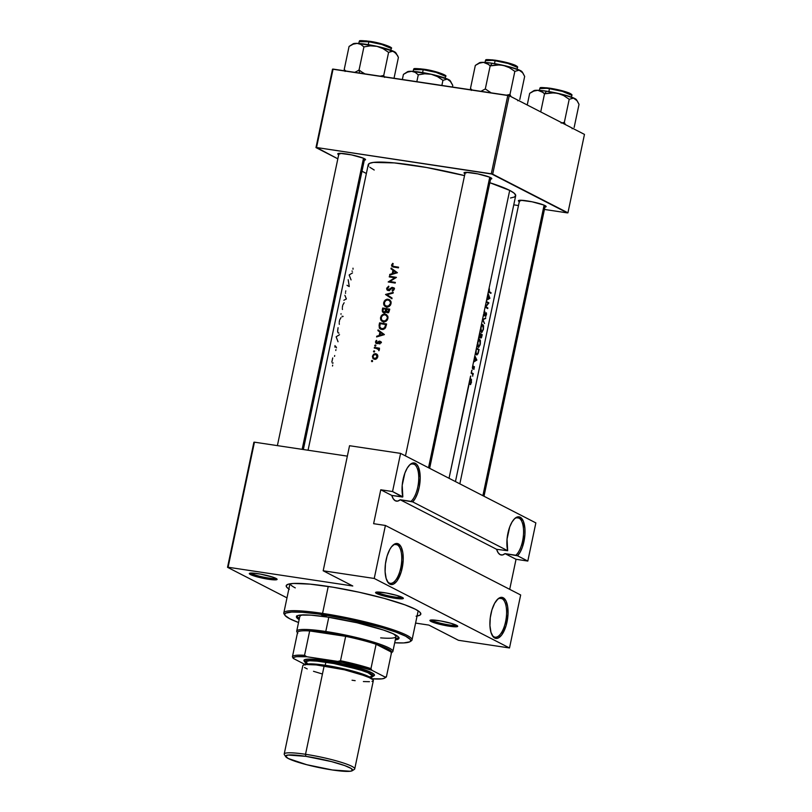 <?xml version="1.0" encoding="UTF-8"?>
<svg xmlns="http://www.w3.org/2000/svg" width="812" height="812" viewBox="0 0 812 812"><rect width="100%" height="100%" fill="white"/><g stroke="black" fill="none" stroke-linecap="round" stroke-linejoin="round"><path stroke-width="1.22" d="M518.99 518.117A19.65 8.181 98.6 0 0 514.311 518.969A19.65 8.181 -81.4 0 1 517.894 517.751A19.65 8.181 -81.4 0 1 518.99 518.117A19.65 8.181 -81.4 0 1 523.415 535.433A19.65 8.181 -81.4 0 1 515.823 555.256L505.023 553.632A19.65 8.181 -81.4 0 1 501.248 555.002A19.65 8.181 -81.4 0 1 500.151 554.647A19.65 8.181 -81.4 0 1 496.609 549.308L507.673 550.709A20.747 8.638 -81.4 0 1 514.778 518.513A20.747 8.638 -81.4 0 1 520.188 517.203L518.99 518.117L516.736 517.772L518.99 518.117L520.188 517.203L523.344 521.192L524.928 528.612L524.917 534.712L522.431 547.044L520.177 552.119L517.528 555.773L527.81 561.062L535.859 522.898L400.59 453.39L392.551 491.544L402.833 496.832A20.747 8.638 -81.4 0 1 409.948 464.647A20.747 8.638 -81.4 0 1 415.358 463.327L414.161 464.241A19.65 8.181 98.6 0 0 409.481 465.093A19.65 8.181 -81.4 0 1 413.054 463.885A19.65 8.181 -81.4 0 1 414.161 464.241A19.65 8.181 -81.4 0 1 418.586 481.557A19.65 8.181 -81.4 0 1 410.994 501.38L400.194 499.756A19.65 8.181 -81.4 0 1 396.418 501.136A19.65 8.181 -81.4 0 1 395.312 500.771A19.65 8.181 -81.4 0 1 391.78 495.432L402.833 496.832L402.204 485.272L404.894 473.031L407.218 468.128L409.908 464.677L414.069 462.931L416.546 464.21L418.515 467.316L420.2 477.72L419.236 487.19L417.601 493.178L415.348 498.243L412.699 501.897L507.673 550.709L507.043 539.138L509.723 526.907L512.047 521.994L514.737 518.553L517.538 516.899L520.188 517.203A20.747 8.638 -81.4 0 1 524.917 534.712A20.747 8.638 -81.4 0 1 517.528 555.773L515.823 555.256A19.65 8.181 98.6 0 0 523.415 535.433A19.65 8.181 98.6 0 0 518.99 518.117M493.97 636.821A19.65 8.181 98.6 0 0 505.602 621.657A19.65 8.181 98.6 0 0 502.009 598.667L503.217 597.754A20.747 8.638 -81.4 0 1 507.003 622.022A20.747 8.638 -81.4 0 1 494.731 638.029L493.97 636.821A19.65 8.181 -81.4 0 1 492.011 634.974A19.65 8.181 98.6 0 0 493.97 636.821L494.731 638.029L493.239 636.841L490.986 632.345L489.94 625.646L490.265 617.77L491.92 609.913L494.65 603.275L498.04 598.85L499.816 597.703L503.217 597.754L505.967 600.87L507.652 606.574L508.018 613.994L506.018 625.869L501.654 635.055L498.121 638.08L494.731 638.029A20.747 8.638 -81.4 0 1 492.316 635.542A20.747 8.638 -81.4 0 1 490.428 616.602A20.747 8.638 -81.4 0 1 497.797 599.063A20.747 8.638 -81.4 0 1 503.217 597.754L502.009 598.667A19.65 8.181 -81.4 0 1 505.866 620.317A19.65 8.181 -81.4 0 1 495.066 637.176A19.65 8.181 -81.4 0 1 493.97 636.821M389.141 582.955A19.65 8.181 98.6 0 0 400.773 567.781A19.65 8.181 98.6 0 0 397.18 544.791L398.387 543.878A20.747 8.638 -81.4 0 1 402.173 568.146A20.747 8.638 -81.4 0 1 389.902 584.163L389.141 582.955A19.65 8.181 -81.4 0 1 387.172 581.098A19.65 8.181 98.6 0 0 389.141 582.955L389.902 584.163L388.41 582.965L386.157 578.469L385.111 571.78L385.436 563.904L387.091 556.047L389.821 549.399L391.465 546.862L394.987 543.837L398.387 543.878L401.138 546.994L402.823 552.698L403.188 560.128L401.189 571.993L396.824 581.179L393.292 584.204L389.902 584.163A20.747 8.638 -81.4 0 1 387.486 581.666A20.747 8.638 -81.4 0 1 385.598 562.736A20.747 8.638 -81.4 0 1 392.967 545.197A20.747 8.638 -81.4 0 1 398.387 543.878L397.18 544.791A19.65 8.181 -81.4 0 1 401.026 566.441A19.65 8.181 -81.4 0 1 390.237 583.31A19.65 8.181 -81.4 0 1 389.141 582.955M411.907 463.906L414.161 464.241L411.907 463.906M394.926 544.456L397.18 544.791L394.926 544.456M499.756 598.332L502.009 598.667L499.756 598.332M377.895 592.618A13.104 1.654 -168.1 0 0 390.866 596.323A13.104 1.654 -168.1 0 0 402.194 597.358A13.104 1.654 11.9 0 1 390.866 596.323A13.104 1.654 11.9 0 1 377.895 592.618L378.027 592.039L377.895 592.618A13.104 1.654 11.9 0 1 377.032 592.06A13.104 1.654 -168.1 0 0 377.895 592.618L376.697 593.531L377.895 592.618M402.224 597.368A14.2 1.797 11.9 0 1 403.28 598.129A14.2 1.797 11.9 0 1 392.947 597.957A14.2 1.797 11.9 0 1 376.697 593.531L392.358 597.845L401.118 598.87L403.351 598.302L397.017 595.48L386.553 593.054L377.793 592.039L375.56 592.598L376.697 593.531A14.2 1.797 11.9 0 1 375.723 592.324A14.2 1.797 11.9 0 1 387.71 593.267A14.2 1.797 11.9 0 1 402.224 597.368M432.258 620.561A13.104 1.654 -168.1 0 0 445.22 624.255A13.104 1.654 -168.1 0 0 456.557 625.291A13.104 1.654 11.9 0 1 445.22 624.255A13.104 1.654 11.9 0 1 432.258 620.561L432.38 619.972L432.258 620.561A13.104 1.654 11.9 0 1 431.395 619.992A13.104 1.654 -168.1 0 0 432.258 620.561L431.05 621.464L432.258 620.561M456.577 625.311A14.2 1.797 11.9 0 1 457.643 626.062A14.2 1.797 11.9 0 1 447.31 625.89A14.2 1.797 11.9 0 1 431.05 621.464L446.712 625.788L455.471 626.803L457.714 626.245L451.37 623.413L440.916 620.997L432.157 619.972L429.924 620.53L431.05 621.464A14.2 1.797 11.9 0 1 430.086 620.256A14.2 1.797 11.9 0 1 442.073 621.21A14.2 1.797 11.9 0 1 456.577 625.311M251.649 573.637A13.104 1.654 -168.1 0 0 264.61 577.342A13.104 1.654 -168.1 0 0 275.938 578.377A13.104 1.654 11.9 0 1 264.61 577.342A13.104 1.654 11.9 0 1 251.649 573.637L251.771 573.059L251.649 573.637A13.104 1.654 11.9 0 1 250.786 573.069A13.104 1.654 -168.1 0 0 251.649 573.637L250.441 574.551L251.649 573.637M275.968 578.388A14.2 1.797 11.9 0 1 277.034 579.149A14.2 1.797 11.9 0 1 266.701 578.966A14.2 1.797 11.9 0 1 250.441 574.551L266.103 578.865L274.862 579.88L277.105 579.321L272.893 577.159L260.307 574.074L251.547 573.059L249.538 573.302L250.441 574.551A14.2 1.797 11.9 0 1 249.477 573.343A14.2 1.797 11.9 0 1 261.464 574.287A14.2 1.797 11.9 0 1 275.968 578.388M338.695 154.727A14.2 1.797 11.9 0 1 337.924 153.62A14.2 1.797 11.9 0 1 349.911 154.564A14.2 1.797 11.9 0 1 364.415 158.665A14.2 1.797 11.9 0 1 365.481 159.426A14.2 1.797 11.9 0 1 364.334 160.126L365.552 159.609L363.096 158.086L351.464 154.879L339.995 153.336L337.762 153.894L338.888 154.828M464.941 173.707A14.2 1.797 11.9 0 1 464.18 172.601A14.2 1.797 11.9 0 1 476.157 173.555A14.2 1.797 11.9 0 1 490.671 177.655A14.2 1.797 11.9 0 1 491.727 178.417A14.2 1.797 11.9 0 1 490.59 179.107L491.798 178.589L489.352 177.067L477.71 173.859L466.25 172.317L464.007 172.875L465.144 173.819M519.304 201.64A14.2 1.797 11.9 0 1 518.533 200.544A14.2 1.797 11.9 0 1 530.52 201.488A14.2 1.797 11.9 0 1 545.025 205.588A14.2 1.797 11.9 0 1 546.09 206.349A14.2 1.797 11.9 0 1 544.943 207.05L546.161 206.522L543.715 205L532.073 201.792L520.604 200.249L518.371 200.818L519.507 201.752M416.079 616.186L419.733 615.263L420.839 613.76L419.368 611.72L415.358 609.233A68.797 8.709 11.9 0 1 420.504 612.908A68.797 8.709 11.9 0 1 417.074 616.034M510.484 198.006L514.483 197.001L515.701 195.357L514.087 193.124L509.703 190.394A75.343 9.531 -168.1 0 0 489.829 182.72L509.703 190.394L488.854 289.336L509.703 190.394A75.343 9.531 -168.1 0 1 515.681 195.743L455.451 481.587M368.668 166.115L368.212 165.059L369.43 163.415L373.439 162.41L394.388 162.907L426.574 167.495L464.535 175.615A75.343 9.531 -168.1 0 0 368.232 164.674L308.063 450.234M488.702 289.722L489.311 288.534L488.834 290.808L489.392 291.762A75.343 9.531 11.9 0 1 491.057 292.726L490.915 293.386A75.343 9.531 -168.1 0 0 489.23 292.411L488.56 291.64L488.702 289.722M488.022 293.254L488.489 291.031L488.022 293.254L489.869 298.339L486.54 300.288L488.022 293.254L486.692 299.567L487.839 298.948L488.55 295.588L487.87 293.974L488.55 295.588L487.839 298.948L486.692 299.567L486.297 301.435L486.54 300.288L489.869 298.339L489.22 298.136L489.89 298.237L488.022 293.254M486.165 302.094L486.297 301.435A75.343 9.531 11.9 0 1 488.905 302.896L485.85 306.794A75.343 9.531 11.9 0 1 487.85 307.941L487.707 308.611A75.343 9.531 -168.1 0 0 485.099 307.139L486.165 302.094L485.129 306.987L488.266 303.262A75.343 9.531 -168.1 0 0 486.165 302.094A75.343 9.531 11.9 0 1 488.266 303.262L485.129 306.987L483.972 312.478L485.099 307.139A75.343 9.531 11.9 0 1 487.707 308.611L487.85 307.941A75.343 9.531 -168.1 0 0 485.85 306.794L488.905 302.896A75.343 9.531 -168.1 0 0 486.297 301.435L486.165 302.094M483.891 312.681L484.815 311.422L484.256 315.239L485.941 312.853L486.469 313.046L485.627 316.68L486.256 313.615L484.033 315.878L483.891 312.681M482.47 319.603L483.587 314.305L482.47 319.603L485.738 317.928L483.069 319.969L484.551 323.592L482.47 319.603L481.008 326.525L482.45 319.695L484.551 323.592L483.069 319.969L485.738 317.928L482.47 319.603M480.826 327.124L482.226 324.678L483.556 325.683L483.343 329.621L481.749 332.504L480.542 330.768L480.826 327.124M481.546 337.477L482.216 334.666L480.491 334.412L482.216 334.666A75.343 9.531 -168.1 0 0 479.608 333.204L480.481 329.043L479.608 333.204A75.343 9.531 11.9 0 1 482.216 334.666L481.293 337.934L480.481 336.95L479.496 338.005L479.608 333.204L477.882 341.365L479.181 335.204L479.496 338.005L480.481 336.95L480.653 337.924M477.7 341.964L479.1 339.517L480.43 340.522L480.115 344.836L478.623 347.333L477.415 345.607L477.7 341.964M476.482 348.043L477.354 343.882L476.482 348.043A75.343 9.531 11.9 0 1 479.09 349.505L478.014 353.778L476.553 354.854L475.71 352.591L476.482 348.043L475 355.077L475.994 350.337L475.761 353.281L476.959 354.956L478.197 353.311L479.09 349.505A75.343 9.531 -168.1 0 0 476.482 348.043M474.837 355.808L476.867 360.071L473.508 362.122L474.837 355.808L473.66 361.391L474.807 360.782L475.517 357.412L474.837 355.808L475.517 357.412L474.807 360.782L473.66 361.391L472.614 366.385L473.508 362.122L476.867 360.071L476.187 359.97L476.867 360.071L474.837 355.808M472.523 366.669L473.061 365.583L472.909 368.232L474.411 366.689L473.914 369.44L474.228 367.328L472.726 368.881L472.523 366.669M472.056 370.12L471.305 372.586A75.343 9.531 11.9 0 1 473.284 373.662L473.142 374.332A75.343 9.531 -168.1 0 0 472.878 374.17L472.716 376.22L472.685 374.454L471.873 373.621A75.343 9.531 -168.1 0 0 471.163 373.246L471.752 370.373M470.808 376.017L469.64 380.503L470.737 378.981L471.539 379.742L470.534 384.512L469.61 384.32L469.306 382.066L468.524 385.801L470.513 376.271M468.788 385.629L449.036 478.288L468.483 385.883M392.237 273.634L392.947 270.274L390.968 268.802L391.12 268.082L397.403 272.71L389.638 275.116L389.79 274.395L392.237 273.634L389.79 274.395L390.602 274.811L389.79 274.395L389.638 275.116L397.403 272.71L391.12 268.082L390.968 268.802L392.947 270.274L392.237 273.634L393.069 274.06L392.237 273.634M388.298 290.605L387.101 290.016L386.644 288.595L388.684 286.159L388.897 286.849L387.405 288.301L388.034 289.864L392.196 287.316L394.023 288.351L393.85 289.996L392.44 291.183L392.135 290.513L393.384 289.001L392.673 287.976L388.298 290.605M385.548 294.523L393.252 292.401L393.099 293.112L387.019 294.695L392.054 298.055L391.912 298.775L385.548 294.523L391.912 298.775L392.054 298.055L387.019 294.695L393.099 293.112L393.252 292.401L385.568 294.431L387.233 295.395L385.548 294.523M380.503 317.624L382.158 314.823L384.249 314.031L386.918 315.046L388.024 317.766L386.258 321.166L383.741 321.928L381.011 320.344L380.503 317.624M380.341 329.022L382.746 329.52L384.786 328.677L386.593 323.978A75.343 9.531 -168.1 0 0 379.569 322.871L379.092 325.165L379.772 325.521L379.092 325.165L379.569 322.871A75.343 9.531 11.9 0 1 386.593 323.978L385.527 327.784L383.284 329.439L379.783 328.596L379.092 325.165L379.336 328.048L380.503 329.104M374.708 345.567L375.317 344.907L375.885 345.374L375.286 346.156L374.708 345.567M375.459 341.964L376.494 340.36L376.565 342.908L379.468 341.131L380.777 342.603L379.722 344.014L379.701 341.852L376.819 343.638L375.459 341.964M379.204 335.468L379.914 332.098L377.935 330.636L378.087 329.905L384.37 334.534L376.606 336.95L376.758 336.219L379.204 335.468L376.758 336.219L377.58 336.645L376.758 336.219L376.606 336.95L384.35 334.635L378.087 329.905L377.935 330.636L379.914 332.098L379.204 335.468L380.036 335.894L379.204 335.468M391.546 265.219L392.754 263.321L393.211 263.798L392.297 265.595L393.861 266.438A75.343 9.531 11.9 0 1 398.56 267.189L398.418 267.858A75.343 9.531 -168.1 0 0 393.647 267.087L392.044 266.59L391.546 265.219M378.575 349.728L378.879 350.754L379.174 350.205L378.605 348.744A75.343 9.531 11.9 0 1 379.366 348.866L379.498 348.206A75.343 9.531 -168.1 0 0 374.403 347.404L374.261 348.074L374.403 347.404A75.343 9.531 11.9 0 1 379.498 348.206L379.366 348.866A75.343 9.531 -168.1 0 0 378.605 348.744L378.879 350.754L378.199 349.048L375.956 348.328A75.343 9.531 -168.1 0 0 374.261 348.074A75.343 9.531 11.9 0 1 375.956 348.328L378.504 349.454M371.439 361.076L371.926 360.426L372.617 360.883L372.129 361.644L371.439 361.076M372.434 356.377L373.642 354.225L375.154 353.656L377.012 354.337L377.834 356.336L376.93 358.478L375.002 359.34L373.134 358.61L372.434 356.377M373.469 351.464L374.068 350.804L374.637 351.271L374.038 352.053L373.469 351.464M387.151 312.65L388.887 311.95L389.719 309.139A75.343 9.531 -168.1 0 0 382.696 308.032L382.279 310.032L382.959 310.387L382.279 310.032L382.696 308.032A75.343 9.531 11.9 0 1 389.719 309.139L388.948 311.869L387.568 312.671L385.832 311.554L384.655 312.62L383.335 312.6L382.432 311.757L382.279 310.032L382.432 311.757L383.741 312.701L385.832 311.554L386.613 312.478M383.629 302.785L385.284 299.983L387.375 299.192L390.044 300.207L391.151 302.927L389.395 306.327L386.867 307.088L384.137 305.515L383.629 302.785M389.252 276.922L389.395 276.263A75.343 9.531 11.9 0 1 396.418 277.369L389.801 281.52A75.343 9.531 11.9 0 1 395.353 282.414L395.211 283.073A75.343 9.531 -168.1 0 0 388.187 281.967L394.744 277.785A75.343 9.531 -168.1 0 0 389.252 276.922A75.343 9.531 11.9 0 1 394.744 277.785L388.187 281.967A75.343 9.531 11.9 0 1 395.211 283.073L395.353 282.414A75.343 9.531 -168.1 0 0 389.801 281.52L396.418 277.369A75.343 9.531 -168.1 0 0 389.395 276.263L395.83 277.836L389.395 276.263L389.252 276.922M473.934 366.638L472.848 368.212L473.061 365.583L472.361 367.572L472.726 368.881L474.147 367.227L473.914 369.44L474.279 366.557M486.114 312.752L484.51 315.097L483.647 315.137L484.216 315.229L484.378 311.808L483.698 315.32L484.358 315.858L486.155 313.452L485.627 316.68L486.55 314.214M520.665 594.973L385.406 525.466L374.23 578.459L509.5 647.966L520.665 594.973L509.5 647.966L458.445 640.292L428.858 625.088L415.582 623.088L428.858 625.088L458.445 640.292L509.5 647.966L374.23 578.459L385.406 525.466L373.621 523.689L380.767 489.778L392.551 491.544L400.59 453.39L535.859 522.898L527.81 561.062L516.036 559.285L509.703 589.339L516.036 559.285L505.023 553.632L502.516 554.961L500.151 554.647L498.121 552.708L496.609 549.308L400.194 499.756L397.687 501.095L395.312 500.771L393.292 498.832L391.78 495.432L380.767 489.778L373.621 523.689L385.406 525.466L520.665 594.973M347.343 456.141L254.45 442.175L228.091 567.243L352.773 585.99L323.186 570.785L374.23 578.459L323.186 570.785L349.546 445.717L400.59 453.39L349.546 445.717L323.186 570.785L352.773 585.99L228.091 567.243L254.45 442.175L347.343 456.141M513.773 204.837L518.482 205.548L513.773 204.837M544.436 209.445L567.375 212.896L544.436 209.445M584.467 134.396L509.225 95.725L492.691 174.164L567.933 212.825L584.467 134.396L567.933 212.825L567.375 212.896L491.29 173.798L507.815 95.359L333.072 69.091L316.538 147.52L492.691 174.164L509.225 95.725L584.467 134.396M332.514 69.162L315.98 147.591L337.833 158.817L316.538 147.52L491.29 173.798L507.815 95.359L509.225 95.725L332.514 69.162L333.072 69.091L316.538 147.52L315.98 147.591L332.514 69.162M361.99 171.23L366.374 173.484L361.99 171.23M369.836 167.292L374.22 170.023M340.096 153.915A13.104 1.654 11.9 0 1 339.233 153.356A13.104 1.654 -168.1 0 0 340.096 153.915M520.705 200.838A13.104 1.654 11.9 0 1 519.842 200.27A13.104 1.654 -168.1 0 0 520.705 200.838M466.352 172.905A13.104 1.654 11.9 0 1 465.489 172.337A13.104 1.654 -168.1 0 0 466.352 172.905M253.892 442.246L227.533 567.314L286.991 597.865L227.533 567.314L228.091 567.243L227.533 567.314L253.892 442.246L254.45 442.175L253.892 442.246M288.859 589.015A68.797 8.709 11.9 0 1 286.971 584.772A68.797 8.709 11.9 0 1 345.049 589.35A68.797 8.709 11.9 0 1 415.358 609.233L404.965 604.859L384.431 598.434L359.178 592.242L333.072 587.218L310.072 584.132L293.69 583.452L288.808 584.061L286.413 585.279L286.595 587.056L289.346 589.329M295.274 587.888A65.518 8.293 11.9 0 1 290.097 583.798A65.518 8.293 -168.1 0 0 295.274 587.888M497.34 599.52A19.65 8.181 -81.4 0 1 500.913 598.312A19.65 8.181 -81.4 0 1 502.009 598.667A19.65 8.181 98.6 0 0 497.34 599.52M392.511 545.644A19.65 8.181 -81.4 0 1 396.083 544.436A19.65 8.181 -81.4 0 1 397.18 544.791A19.65 8.181 98.6 0 0 392.511 545.644M414.161 464.241L415.358 463.327A20.747 8.638 -81.4 0 1 420.088 480.836A20.747 8.638 -81.4 0 1 412.699 501.897L410.994 501.38A19.65 8.181 98.6 0 0 418.586 481.557A19.65 8.181 98.6 0 0 414.161 464.241M400.194 499.756L412.699 501.897L507.673 550.709L496.609 549.308L400.194 499.756M402.579 497.056L391.78 495.432L380.767 489.778L392.551 491.544L402.579 497.056M505.023 553.632L517.528 555.773L527.81 561.062L516.036 559.285L505.023 553.632M352.428 271.238L351.9 271.066L352.428 271.238M353.017 269.229L352.997 268.173M471.478 382.391L471.092 379.021L469.64 380.503L469.397 383.741L470.321 384.655L471.478 382.391M469.498 384.086L470.747 384.279L469.498 384.086M471.092 379.021L470.341 379.245M470.381 383.974L471.254 382.259L470.381 383.974L469.427 383.873L470.046 383.974L469.417 381.356L470.95 379.691L471.254 382.259L471.214 380.006L470.249 380.006L470.95 379.691M473.284 373.662A75.343 9.531 -168.1 0 0 471.305 372.586L471.163 373.246A75.343 9.531 11.9 0 1 471.873 373.621L472.878 374.17A75.343 9.531 11.9 0 1 473.142 374.332L473.284 373.662L471.437 373.388L473.284 373.662M472.554 368.719L473.091 368.8L472.554 368.719M472.381 368.14L472.899 368.232M476.055 360.041L476.847 360.163L476.055 360.041M476.4 359.828L474.858 360.538L475.416 357.889L476.4 359.828L475.72 357.93L475.162 360.579L476.4 359.828M477.365 349.251L479.09 349.505L477.365 349.251M476.634 348.866A75.343 9.531 11.9 0 1 478.715 350.033L477.74 353.565L475.964 354.083L476.695 354.194L475.751 351.819L476.319 348.815L476.076 352.723L476.695 354.194L477.75 353.545L478.715 350.033A75.343 9.531 -168.1 0 0 476.634 348.866M480.298 344.075L480.43 340.522L479.374 339.396L477.882 341.365L477.507 346.095L478.765 347.282L480.298 344.075M478.197 347.262L478.765 347.282M479.821 339.457L478.847 339.731L479.821 339.457M479.192 340.126L477.527 342.674L478.329 346.602L477.629 346.491L478.329 346.602L477.852 342.725L478.664 340.644L480.014 340.512L480.054 343.963L478.968 346.48M481.841 335.194L481.212 337.386L480.501 337.386L481.059 334.727A75.343 9.531 11.9 0 1 481.841 335.194A75.343 9.531 -168.1 0 0 481.059 334.727L480.968 337.457L481.841 335.194M479.831 337.345L480.785 334.574L480.034 337.153L479.09 337.254L479.638 337.335L479.76 334.026A75.343 9.531 11.9 0 1 480.785 334.574A75.343 9.531 -168.1 0 0 479.76 334.026L479.638 337.335M483.424 329.236L483.556 325.683L482.511 324.556L481.008 326.525L480.633 331.255L481.892 332.443L483.424 329.236M481.323 332.433L481.892 332.443M482.947 324.617L481.973 324.891L482.947 324.617M482.328 325.287L480.653 327.835L481.465 331.763L480.755 331.661L481.465 331.763L480.978 327.886L481.8 325.805L483.14 325.673L483.181 329.124L482.095 331.641M484.713 318.507L485.596 318.639L484.713 318.507M482.551 319.887L483.069 319.969L482.551 319.887M484.206 312.031L484.825 312.133L484.206 312.031M487.18 302.643L488.905 302.896L487.18 302.643M487.545 302.835L488.885 303.038L487.545 302.835M486.124 307.677L487.85 307.941L486.124 307.677M489.088 298.217L489.869 298.339L489.088 298.217M489.433 298.004L487.89 298.704L488.448 296.055L489.433 298.004L488.743 296.106L488.185 298.755L489.433 298.004M338.036 341.75L336.148 336.858M336.168 336.757L339.517 334.706M334.94 347.171L334.97 345.628M336.503 347.82L335.762 346.369M335.772 350.5L335.955 349.627M392.044 266.59L393.647 267.087A75.343 9.531 11.9 0 1 398.418 267.858L398.56 267.189A75.343 9.531 -168.1 0 0 393.861 266.438L398.448 267.737L392.734 266.153L392.754 263.321L391.587 264.986L392.257 266.732M392.267 265.341L391.587 264.986L392.267 265.341M393.394 267.046L393.231 266.407M394.429 267.026L392.734 266.153M393.221 266.316L393.455 267.148M332.504 366.009L332.687 365.136M331.854 362.05L332.717 357.93M333.123 362.954L332.372 363.177M334.524 356.397L334.706 355.524M338.36 333.032L338.939 333.082L338.005 332.687L337.63 331.184L338.076 327.703M337.741 332.078L337.63 331.184M339.67 319.948L341.01 317.593M339.325 324.323L339.213 323.298M339.243 322.273L339.487 320.699M340.989 314.254L341.05 313.706M343.141 316.375L342.39 316.781L342.035 316.162M342.796 305.109L344.136 302.754M342.451 309.494L342.339 308.458M342.37 307.433L342.613 305.86M343.852 300.278L346.369 298.958L344.897 295.335M345.628 291.559L345.81 290.879M345.526 293.305L345.496 292.787M349.15 285.783L348.186 279.734M349.241 286.575A75.343 9.531 11.9 0 1 347.008 285.296M351.058 279.917L349.17 275.024M349.19 274.933L352.55 272.883M381.569 333.093L377.935 330.636L379.712 331.103L381.569 333.093M382.97 334.351L379.996 335.224L380.828 335.65L379.996 335.224L380.554 332.575L383.812 334.788L380.554 332.575L379.996 335.224L382.97 334.351M383.985 334.737L382.219 333.427L383.985 334.737M379.722 344.014L380.747 342.745L380.178 341.324L378.839 341.273L376.727 342.948L376.118 341.872L376.869 340.878L376.494 340.36L375.844 340.979L375.662 342.999L377.448 343.486L379.569 341.822L380.117 342.359L379.722 344.014M379.996 343.811L379.377 343.486L379.996 343.811M380.696 342.938L380.117 342.634L380.696 342.938M376.088 342.116L375.489 341.811L376.088 342.116M375.662 342.999L376.616 343.618M376.727 342.948L376.2 342.562M377.885 343.171L377.245 342.847L377.885 343.171M378.544 342.41L377.945 342.106L378.544 342.41M380.909 341.994L378.839 341.273L381.325 341.994M380.452 341.547L379.681 341.152L380.452 341.547M375.875 345.618L375.428 344.917L374.728 345.445L375.164 346.145L375.875 345.618M374.728 345.445L375.702 345.953L374.728 345.445L375.164 346.145M374.403 347.404L379.387 348.774L374.403 347.404M379.113 349.454L377.885 348.825L379.113 349.454M379.336 349.576L377.641 349.201M491.057 292.726A75.343 9.531 -168.1 0 0 489.392 291.762L488.55 291.63L489.392 291.762L489.311 288.534L488.591 290.148L489.23 292.411A75.343 9.531 11.9 0 1 490.915 293.386L491.057 292.726L489.331 292.462L491.057 292.726M372.606 361.127L372.16 360.416L371.46 360.944L371.896 361.655L372.606 361.127M371.46 360.944L372.434 361.452L371.46 360.944L371.896 361.655M377.763 356.925L377.336 354.722L375.672 353.687L373.642 354.225L372.475 356.103L372.809 358.204L374.494 359.3L376.474 358.843L377.763 356.925M375.53 354.357L376.281 354.631L374.342 354.539L373.063 356.407L372.475 356.103L373.337 357.798L373.094 356.194L373.977 354.763L377.194 354.529M373.53 358.934L374.494 359.3M374.687 359.32L374.23 358.549L375.743 359.208L374.241 358.539M377.093 354.418L375.672 353.687L377.093 354.418M376.616 354.032L375.672 353.687M374.626 358.64L377.001 357.229L376.281 354.631L377.712 357.118L377.123 356.823L375.438 358.599L373.337 357.798M377.347 354.55L375.804 354.803M374.17 358.346L374.494 359.066M374.626 351.515L374.18 350.814L373.479 351.342L373.926 352.043L374.626 351.515M373.479 351.342L374.464 351.85L373.479 351.342L373.926 352.043M379.569 322.871L386.482 324.516L379.569 322.871M381.447 329.439L380.798 328.464M381.813 328.809L384.533 327.886L385.72 324.526A75.343 9.531 -168.1 0 0 380.138 323.643A75.343 9.531 11.9 0 1 385.72 324.526L386.41 324.871L385.72 324.526L386.299 325.399L385.609 325.044L384.929 327.287L385.609 327.642L384.929 327.287L383.528 328.627L381.813 328.809L383.102 329.469L380.361 328.139L379.691 326.637L380.138 323.643L379.752 327.063L381.813 328.809L380.361 328.139M380.909 328.525L382.858 329.51M380.726 328.271L381.478 329.459M382.696 329.439L382.036 328.992M386.35 314.589L383.518 314.142L381.112 315.969L380.483 318.974L382.016 321.379L384.868 321.826L387.344 320.019L387.953 317.005L386.065 314.427M384.979 314.071L386.837 314.965L384.979 314.071M383.203 321.846L382.493 320.852M383.508 321.217L382.401 320.791L385.314 320.933L387.192 318.446L385.984 320.486L383.508 321.217L384.756 321.856L381.589 319.938L381.244 317.512L382.553 315.371L384.837 314.741L386.603 315.767L387.872 318.801L386.502 315.635L384.837 314.741L385.822 315.076M382.645 320.943L384.533 321.897M387.649 316.041L385.72 315.026M382.696 321.217L383.69 322.242M384.594 321.917L384.076 321.653M386.786 315.645L387.842 316.203M382.696 308.032L389.608 309.687L382.696 308.032M387.588 312.671L385.832 311.554L387.669 312.813M383.203 312.539L383.741 312.701M384.177 312.721L383.944 312.123M387.283 311.991L388.369 311.422L388.846 309.687L388.654 310.59L389.334 310.935L388.654 310.59L387.283 311.991L388.248 312.488L386.705 311.696L386.573 309.311A75.343 9.531 11.9 0 1 388.846 309.687L389.537 310.032L388.846 309.687A75.343 9.531 -168.1 0 0 386.573 309.311L386.705 311.696L385.385 311.016L386.705 311.696M383.883 312.041L385.132 311.453L385.852 309.199L386.431 309.991L385.761 309.646L384.786 311.798L383.883 312.041L384.858 312.539L382.98 311.148L383.264 308.804A75.343 9.531 11.9 0 1 385.852 309.199L386.522 309.545L385.852 309.199A75.343 9.531 -168.1 0 0 383.264 308.804L382.98 311.148L383.883 312.041L382.98 311.148M383.893 311.798L384.269 312.874M389.476 299.75L386.644 299.303L384.238 301.13L383.609 304.135L385.142 306.54L387.994 306.987L390.481 305.18L391.079 302.165L389.192 299.587M388.643 300.095L389.76 300.085L388.106 299.242L389.963 300.125M386.329 307.007L385.619 306.012M386.634 306.378L385.527 305.951L388.44 306.094L390.318 303.607L389.11 305.647L386.634 306.378L387.882 307.017L384.715 305.099L384.37 302.673L385.68 300.541L387.974 299.902L389.73 300.927L390.998 303.962L389.628 300.795L387.974 299.902L388.948 300.237M385.771 306.104L387.659 307.058M390.775 301.201L388.846 300.186M390.115 300.156L388.319 300.166M385.822 306.378L386.816 307.403M387.72 307.078L387.202 306.814M389.912 300.816L390.968 301.364M391.952 298.562L387.253 295.294L391.952 298.562M393.658 287.752L391.617 287.539L392.44 287.966L391.617 287.539L390.41 288.605L391.019 288.92L390.41 288.605L389.009 289.772L389.689 290.117L388.268 289.935L389.202 290.412L387.507 289.336L388.684 286.159L386.695 288.189L387.365 288.534L386.695 288.189L386.918 289.742L388.887 290.534L392.673 287.976L393.384 288.798L392.135 290.513L392.44 291.183L393.85 289.996L394.094 288.676M388.268 289.935L387.507 289.336M393.252 288.382L394.388 288.128M392.917 290.919L392.135 290.513L392.917 290.919M394.033 289.559L393.353 289.214L394.033 289.559M394.277 288.798L393.394 289.062M386.918 289.742L388.116 290.594M394.094 288.108L393.384 288.311M391.485 282.393L389.801 281.52L395.241 282.952L391.485 282.393M395.383 278.11L394.744 277.785L395.383 278.11M394.591 271.259L390.968 268.802L392.734 269.279L394.591 271.259M396.002 272.517L393.028 273.4L393.861 273.827L393.028 273.4L393.587 270.741L396.845 272.954L393.587 270.741L393.028 273.4L396.002 272.517M397.007 272.903L395.251 271.604L397.007 272.903M470.249 380.006L469.58 382.259L470.046 383.974M478.329 346.602L479.293 346.074L480.095 343.801L479.689 340.126M481.465 331.763L482.419 331.235L483.221 328.962L482.815 325.287M384.837 314.741L383.071 315.036L381.427 316.893L381.254 319.086L382.401 320.791M387.974 299.902L386.197 300.196L384.553 302.064L384.38 304.246L385.527 305.951M324.881 615.76L321.146 614.654L322.76 614.674A64.422 8.15 11.9 0 1 386.339 628.914A64.422 8.15 11.9 0 1 410.019 641.683A64.422 8.15 11.9 0 1 394.703 642.779L403.726 642.921L409.725 641.845L410.547 641.206L410.375 639.541L405.624 636.192L395.891 632.101L382.005 627.605L346.825 618.977L322.76 614.674L326.434 615.679L324.384 615.679L321.369 614.846L322.76 614.674L317.208 613.882L302.5 612.309L291.681 612.055L285.692 613.121L284.647 614.532L285.032 615.435L289.782 618.774L298.532 622.51A64.422 8.15 11.9 0 1 284.961 615.323A64.422 8.15 11.9 0 1 322.76 614.674L322.567 613.395L322.76 614.674L326.495 615.78L324.881 615.76L325.003 615.141L324.881 615.76M296.705 616.186A52.415 6.628 -168.1 0 0 299.374 618.551L296.624 615.892M299.151 619.617A52.415 6.628 11.9 0 1 296.421 616.684A52.415 6.628 11.9 0 1 327.419 617.059L357.016 622.753L383.477 630.041L392.612 633.512L397.88 636.466L398.824 638.648L395.312 639.876A52.415 6.628 11.9 0 0 398.996 638.293L398.996 638.293A52.415 6.628 11.9 0 0 327.419 617.059L310.925 615.141L300.034 615.1L297.253 615.8L296.4 616.947L299.151 619.617M410.019 641.683L411.298 640.861A65.518 8.293 -168.1 0 0 387.212 627.879A65.518 8.293 -168.1 0 0 322.567 613.395A65.518 8.293 11.9 0 1 412.039 639.937A65.518 8.293 11.9 0 1 410.517 641.247M328.241 586.447L322.567 613.395L328.241 586.447M299.841 616.298A49.136 6.222 11.9 0 1 302.582 614.907M394.064 634.192A49.136 6.222 11.9 0 1 396.012 636.557A49.136 6.222 11.9 0 1 380.666 637.867M284.677 614.725A65.518 8.293 11.9 0 1 283.814 612.918A65.518 8.293 11.9 0 1 322.567 613.395A65.518 8.293 -168.1 0 0 284.129 614.065L284.961 615.323M398.936 637.724A52.415 6.628 -168.1 0 1 395.535 638.821L399.047 637.593M299.831 616.552L300.623 615.476L303.241 614.816M393.759 633.999L396.023 636.303M554.271 92.781L557.56 93.258A21.975 2.781 -168.1 0 0 546.537 91.188L544.527 93.806L550.993 92.771L557.56 93.258L563.701 95.583L569.202 99.308L564.34 122.379L561.122 123.059L564.34 122.379L569.202 99.308L573.475 98.11L577.139 100.749L579.027 104.352L574.155 127.433L579.027 104.352L576.449 99.703A21.975 2.781 -168.1 0 0 574.805 98.526L563 94.568L546.537 91.188L537.798 90.284L541.421 91.32L544.527 93.806L554.271 92.781M549.47 88.701L562.351 91.38L571.831 95.329A16.382 2.071 -168.1 0 0 549.47 88.701L548.861 91.553L549.47 88.701A16.382 2.071 -168.1 0 0 539.777 88.579L549.815 88.183L549.47 88.701M571.303 94.628L562.442 90.822L549.815 88.183L540.548 88.143M540.711 111.914L544.527 93.806L540.711 111.914M529.678 93.36L533.768 91.096L537.798 90.284A21.975 2.781 -168.1 0 0 533.788 90.721L529.678 93.36L527.232 104.981L529.678 93.36L533.768 91.096L537.798 90.284L533.535 91.137M572.105 128.712L572.724 128.367M565.365 124.581L564.34 122.379L565.365 124.581M576.408 100.312L574.805 98.526A21.975 2.781 -168.1 0 0 557.56 93.258L563.701 95.583L569.202 99.308L573.475 98.11L577.139 100.749M552.728 88.66L566.674 92.081L571.333 94.476M541.645 87.605L547.217 87.838M543.035 92.426L544.527 93.806L546.537 91.188A21.975 2.781 -168.1 0 0 537.798 90.284L543.035 92.426M363.492 158.238L302.145 449.34L363.492 158.238M499.908 64.848L503.196 65.325A21.975 2.781 -168.1 0 0 492.184 63.255L490.174 65.873L496.629 64.828L503.196 65.325L509.337 67.65L514.838 71.375L509.977 94.446L506.485 95.166L509.977 94.446L514.838 71.375L519.122 70.177L522.786 72.816L524.664 76.419L519.802 99.49L524.664 76.419L522.086 71.771A21.975 2.781 -168.1 0 0 520.451 70.593L508.647 66.635L492.184 63.255L483.444 62.351L487.058 63.387L490.174 65.873L499.908 64.848M495.107 60.758L507.997 63.448L517.477 67.396A16.382 2.071 -168.1 0 0 495.107 60.758L494.508 63.62L495.107 60.758A16.382 2.071 -168.1 0 0 485.424 60.646L495.452 60.24L495.107 60.758M516.95 66.685L508.079 62.889L495.493 60.261L486.195 60.21M491.158 92.862L485.302 88.955L490.174 65.873L485.302 88.955L480.948 91.32L485.302 88.955L491.158 92.862M475.324 65.427L479.405 63.163L483.444 62.351A21.975 2.781 -168.1 0 0 479.435 62.778L475.324 65.427L470.463 88.508L472.076 89.99L470.463 88.508L475.324 65.427L479.405 63.163L483.444 62.351L479.181 63.204M470.463 88.508L471.346 90.426L470.463 88.508M517.751 100.769L518.371 100.424M511.012 96.648L509.977 94.446L511.012 96.648M522.055 72.38L520.451 70.593A21.975 2.781 -168.1 0 0 503.196 65.325L509.337 67.65L514.838 71.375L519.122 70.177L522.786 72.816M498.365 60.727L512.311 64.148L516.97 66.543M487.281 59.672L492.854 59.905M488.682 64.493L490.174 65.873L492.184 63.255A21.975 2.781 -168.1 0 0 483.444 62.351L488.682 64.493M489.748 177.229L428.523 467.742L489.748 177.229M354.966 72.227L357.006 71.243L354.966 72.227M359.056 69.974L357.006 71.243L359.056 69.974L363.918 46.893L370.384 45.848L376.951 46.335L383.091 48.669L388.593 52.384L391.475 51.237L394.196 51.613L397.525 55.51L398.408 57.439L394.023 78.256L398.408 57.439L395.84 52.79A21.975 2.781 -168.1 0 0 394.196 51.613L376.951 46.335L357.189 43.371L360.812 44.406L363.918 46.893L359.056 69.974L359.543 73.07L359.056 69.974L361.716 71.953L359.056 69.974M390.694 47.705L381.823 43.909L369.206 41.26L368.861 41.777L381.741 44.457L391.222 48.416A16.382 2.071 -168.1 0 0 368.861 41.777L368.252 44.64L368.861 41.777A16.382 2.071 -168.1 0 0 359.168 41.656L368.861 41.777L369.206 41.26L359.939 41.229M384.614 77.394L383.731 75.465L388.593 52.384L383.731 75.465L380.239 76.186L383.731 75.465L384.614 77.394M364.913 73.872L361.716 71.953L364.913 73.872M349.069 46.446L353.159 44.183L357.189 43.371L360.812 44.406L363.918 46.893L370.384 45.848L376.951 46.335A21.975 2.781 -168.1 0 0 357.189 43.371A21.975 2.781 -168.1 0 0 353.179 43.797L349.069 46.446L344.207 69.527L345.821 71.009L344.207 69.527L349.069 46.446L353.159 44.183L357.189 43.371L352.926 44.224M344.207 69.527L345.1 71.446L344.207 69.527M395.799 53.399L394.196 51.613A21.975 2.781 -168.1 0 0 376.951 46.335L383.091 48.669L388.593 52.384L392.866 51.197L396.53 53.836M361.035 40.681L366.608 40.915M369.247 41.27L383.7 44.427L390.724 47.563M482.886 495.675L544.101 205.162L482.886 495.675M445.057 75.638L436.186 71.842L423.559 69.193L423.214 69.71L436.105 72.4L445.585 76.348A16.382 2.071 -168.1 0 0 423.214 69.71L422.616 72.572L423.214 69.71A16.382 2.071 -168.1 0 0 413.531 69.599L423.214 69.71L423.559 69.193L414.303 69.162M452.426 87.036L452.771 85.372L452.426 87.036M441.87 85.443L442.946 80.327L447.229 79.129L449.787 80.449L452.771 85.372L450.203 80.723A21.975 2.781 -168.1 0 0 448.559 79.546L431.304 74.278L437.455 76.602L442.946 80.327L441.87 85.443M416.83 81.687L418.281 74.826L424.737 73.78L431.304 74.278L411.552 71.304L415.165 72.339L418.281 74.826L416.83 81.687M403.432 74.379L407.522 72.116L411.552 71.304L415.165 72.339L418.281 74.826L424.737 73.78L431.304 74.278A21.975 2.781 -168.1 0 0 411.552 71.304A21.975 2.781 -168.1 0 0 407.543 71.73L403.432 74.379L402.346 79.505L403.432 74.379L407.522 72.116L411.552 71.304L407.289 72.156M450.163 81.332L448.559 79.546A21.975 2.781 -168.1 0 0 431.304 74.278L437.455 76.602L442.946 80.327L447.229 79.129L450.893 81.768M415.389 68.624L420.961 68.858M423.6 69.213L438.064 72.369L445.077 75.496M391.049 652.909L392.328 652.087A49.136 6.222 -168.1 0 0 374.271 642.353A49.136 6.222 -168.1 0 0 325.774 631.492L325.977 632.771A48.05 6.08 11.9 0 1 345.668 636.344A48.05 6.08 11.9 0 1 376.098 644.251L391.597 652.209A48.05 6.08 11.9 0 1 391.587 652.249A48.05 6.08 -168.1 0 0 391.587 652.229A48.05 6.08 -168.1 0 0 391.597 652.209L390.745 650.706L387.771 648.818L376.098 644.251A48.05 6.08 11.9 0 1 391.597 652.209L386.461 676.589L385.152 677.096L371.815 670.235L370.962 668.621L376.098 644.251L391.597 652.209L386.461 676.589A48.05 6.08 11.9 0 1 386.451 676.609A48.05 6.08 11.9 0 1 385.081 677.655M297.517 632.629A49.136 6.222 11.9 0 1 296.715 631.137A49.136 6.222 11.9 0 1 325.774 631.492L328.779 617.272L325.774 631.492A49.136 6.222 11.9 0 1 392.886 651.397A49.136 6.222 11.9 0 1 391.546 652.452M371.612 678.781L381.924 678.852L384.482 678.193L385.152 677.096L371.815 670.235L342.502 662.389L306.814 656.746L304.541 655.304A48.05 6.08 -168.1 0 0 292.421 656.817A48.05 6.08 11.9 0 1 292.432 656.796A48.05 6.08 11.9 0 1 304.541 655.304L309.676 630.934L345.668 636.344L340.522 660.724L337.802 661.404L306.814 656.746L304.541 655.304L309.676 630.934A48.05 6.08 -168.1 0 0 297.568 632.416A48.05 6.08 -168.1 0 0 297.557 632.436A48.05 6.08 11.9 0 1 309.676 630.934L345.668 636.344L325.977 632.771L309.676 630.934A48.05 6.08 11.9 0 1 325.977 632.771L325.774 631.492A49.136 6.222 -168.1 0 0 296.948 631.99L297.791 633.258M292.421 656.817L293.274 658.43L305.21 664.561L293.274 658.43A46.954 5.938 11.9 0 1 306.814 656.746L296.512 656.675L293.954 657.334L293.274 658.43L292.421 656.817L297.568 632.416M376.098 644.251A48.05 6.08 -168.1 0 0 345.668 636.344L340.522 660.724A48.05 6.08 11.9 0 1 370.962 668.621L376.098 644.251M297.557 632.436L292.432 656.776M384.634 678.111L385.913 677.289A48.05 6.08 -168.1 0 0 386.461 676.589L385.152 677.096A46.954 5.938 11.9 0 1 384.634 678.111A46.954 5.938 11.9 0 1 372.018 678.812M370.962 668.621A48.05 6.08 -168.1 0 0 340.522 660.724L337.802 661.404A46.954 5.938 11.9 0 1 371.815 670.235L370.962 668.621M352.276 770.71A34.287 4.334 11.9 0 1 332.392 769.979L306.703 764.701L288.29 758.52L285.56 756.256L287.935 755.048L305.84 756.337A34.287 4.334 11.9 0 1 339.68 763.909A34.287 4.334 11.9 0 1 352.276 770.71L354.326 769.4A36.032 4.557 -168.1 0 0 341.081 762.255A36.032 4.557 -168.1 0 0 305.525 754.287A36.032 4.557 -168.1 0 0 284.383 754.652L285.722 756.682A34.287 4.334 11.9 0 1 305.84 756.337L305.525 754.287L324.15 665.891A36.032 4.557 -168.1 0 0 302.835 665.627L284.21 754.023A36.032 4.557 11.9 0 1 305.525 754.287A36.032 4.557 11.9 0 1 354.732 768.893L373.358 680.497A36.032 4.557 -168.1 0 0 324.15 665.891L305.525 754.287L305.84 756.337L331.529 761.605L344.765 765.604L351.088 768.436L352.56 770.456L350.297 771.258L332.392 769.979A34.287 4.334 11.9 0 1 285.722 756.682M304.165 661.019L304.53 659.73L307.88 659.131L325.267 660.592A36.032 4.557 -168.1 0 0 304.124 660.958L304.967 662.227A34.946 4.425 11.9 0 1 325.47 661.871L325.267 660.592L331.854 661.678L358.407 667.829L371.612 672.63L374.271 674.508L373.906 675.797M305.647 662.917A34.946 4.425 11.9 0 1 304.967 662.227M371.449 678.984L372.119 675.807A33.85 4.283 -168.1 0 0 325.886 662.084L325.216 665.272L305.637 664.51A33.85 4.283 11.9 0 1 325.216 665.272L324.891 666.002L325.216 665.272L349.982 670.326L371.257 678.345A33.85 4.283 11.9 0 0 325.216 665.272L325.886 662.084A33.85 4.283 -168.1 0 0 305.87 661.841L305.2 665.018M302.835 665.82L303.414 665.028L306.763 664.429L315.35 664.784L344.501 669.809L367.156 676.437L373.155 679.806L373.246 680.74L371.997 681.38M369.44 681.694L363.38 681.552M355.159 680.669L352.053 680.233M321.907 673.848L313.503 671.301M307.23 668.915L304.49 667.515M306.408 663.445L304.794 661.8L305.353 661.029L312.255 660.461L338.523 664.206L365.126 671.321L372.444 674.813L373.195 675.848L371.855 676.883M372.129 675.625L367.998 672.712L359.655 669.687L332.078 663.11L320.202 661.323L309.555 660.714L305.972 661.618L307.423 663.607M369.775 676.822L371.581 676.366M372.789 676.518L374.068 675.706A36.032 4.557 -168.1 0 0 360.822 668.56A36.032 4.557 -168.1 0 0 325.267 660.592L325.47 661.871A34.946 4.425 11.9 0 1 359.949 669.596A34.946 4.425 11.9 0 1 372.789 676.518A34.946 4.425 11.9 0 1 371.886 676.873M470.168 384.015L469.437 383.903M476.888 354.265L475.984 354.123M478.491 346.663L477.639 346.531M479.516 340.066L478.654 339.934M481.029 337.477L480.501 337.396M479.699 337.366L479.1 337.274M481.617 331.824L480.775 331.692M482.643 325.226L481.78 325.094M484.246 315.239L483.658 315.147M486.104 313.432L485.566 313.351M379.762 341.882L381.407 342.725M376.514 342.887L378.199 343.75M377.793 348.784L379.448 349.627M374.068 358.457L375.743 359.32M376.129 354.55L377.783 355.402M386.969 311.889L388.593 312.721M383.579 311.94L385.253 312.803M387.974 289.833L389.658 290.696M392.927 288.057L394.51 288.869M418.17 610.837L412.039 639.937M396.012 636.547L392.886 651.397M289.945 583.818L283.814 612.918M571.455 97.125L571.831 95.329C572.419 95.004 571.658 94.273 569.527 93.157C564.634 91.177 558.057 89.513 549.815 88.183C535.27 86.671 542 88.305 539.777 88.579L539.401 90.365M364.618 158.776L303.353 449.523M338.98 153.377L277.389 445.626M517.102 69.182L517.477 67.396C518.066 67.071 517.295 66.34 515.163 65.224C510.271 63.245 503.704 61.58 495.462 60.24C480.907 58.728 487.636 60.372 485.424 60.646L485.038 62.433M429.639 468.321L490.874 177.757M405.472 455.897L465.225 172.357M358.792 43.452L359.168 41.656C361.391 41.382 354.661 39.747 369.206 41.26C379.874 42.437 394.226 47.725 391.222 48.416L390.846 50.202M519.589 200.29L459.836 483.83M545.228 205.69L484.003 496.254M413.156 71.385L413.531 69.599C415.754 69.324 409.015 67.68 423.57 69.193C434.237 70.37 448.579 75.658 445.585 76.348L445.209 78.135M300.095 615.1L296.715 631.137M391.587 652.229L386.451 676.609"/></g></svg>
